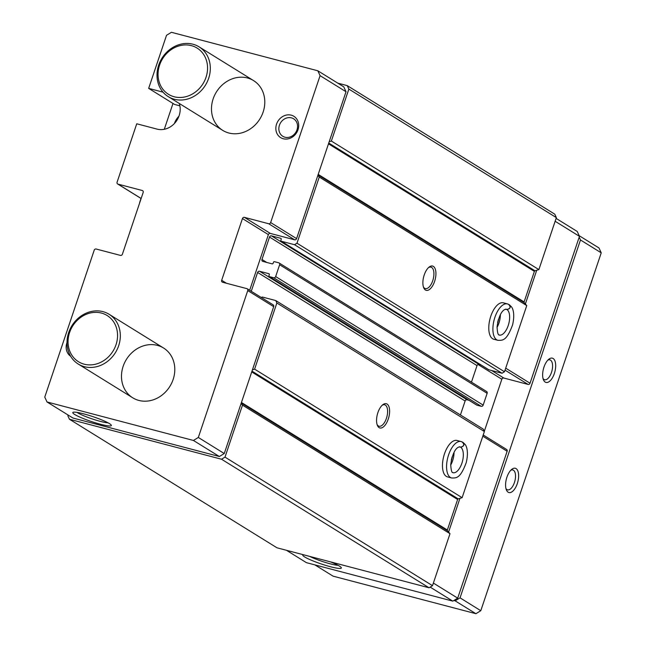 <?xml version="1.0" encoding="UTF-8"?>
<svg xmlns="http://www.w3.org/2000/svg" width="646" height="646" viewBox="0 0 646 646"><rect width="100%" height="100%" fill="white"/><g stroke="black" fill="none" stroke-linecap="round" stroke-linejoin="round"><path stroke-width="0.97" d="M163.026 92.16L148.661 88.381L174.598 104.45L179.887 105.839M148.661 88.381L166.531 35.296L171.424 32.3L317.832 70.785L320.085 75.663L270.65 222.547A1.672 1.462 121.8 0 1 268.696 223.742L244.414 217.355A1.672 1.462 121.8 0 0 242.452 218.558L221.675 280.299A1.672 1.462 121.8 0 0 222.571 282.245L246.853 288.633A1.672 1.462 121.8 0 1 247.757 290.579L198.322 437.463L193.429 440.459L47.013 401.965L44.768 397.096L94.203 250.212A1.672 1.462 121.8 0 1 96.157 249.017L120.439 255.396A1.672 1.462 121.8 0 0 122.401 254.201L143.178 192.46A1.672 1.462 121.8 0 0 142.281 190.513L117.992 184.126A1.672 1.462 121.8 0 1 117.096 182.18L136.75 123.782L157.107 129.127A18.823 16.449 121.8 0 0 175.05 122.805A18.823 16.449 121.8 0 0 179.257 103.449M228.87 133.011A29.28 25.582 121.8 0 1 222.717 130.371A29.28 25.582 121.8 0 1 216.386 92.015A29.28 25.582 121.8 0 1 253.555 80.597A29.28 25.582 121.8 0 1 261.711 115.594A29.28 25.582 121.8 0 1 228.87 133.011M70.632 356.237A12.549 10.966 121.8 0 1 67.014 342.574M283.303 138.761A12.549 10.966 121.8 0 1 279.976 118.622A12.549 10.966 121.8 0 1 298.533 123.499A12.549 10.966 121.8 0 1 283.303 138.761M138.874 400.431A29.28 25.582 121.8 0 1 132.721 397.791A29.28 25.582 121.8 0 1 126.39 359.434A29.28 25.582 121.8 0 1 163.559 348.016A29.28 25.582 121.8 0 1 171.715 383.013A29.28 25.582 121.8 0 1 138.874 400.431M424.22 274.978A12.549 5.895 104.7 0 0 423.671 287.672A12.549 5.895 104.7 0 0 431.649 287.244A12.549 5.895 104.7 0 0 435.808 271.409A12.549 5.895 104.7 0 0 429.073 267.121A12.549 5.895 104.7 0 0 424.22 274.978M423.396 286.889A11.087 5.208 104.7 0 0 425.334 288.584A11.087 5.208 104.7 0 0 433.191 279.185A11.087 5.208 104.7 0 0 430.971 267.145A11.087 5.208 104.7 0 0 428.451 267.67M377.894 412.616A12.549 5.895 104.7 0 0 377.353 425.31A12.549 5.895 104.7 0 0 385.323 424.882A12.549 5.895 104.7 0 0 389.49 409.055A12.549 5.895 104.7 0 0 382.755 404.759A12.549 5.895 104.7 0 0 377.894 412.616M377.078 424.527A11.087 5.208 104.7 0 0 379.016 426.223A11.087 5.208 104.7 0 0 386.873 416.832A11.087 5.208 104.7 0 0 384.653 404.784A11.087 5.208 104.7 0 0 382.125 405.308M318.01 174.961L524.237 302.708L526.756 305.598L504.494 371.757L502.047 373.251L488.836 369.778A0.84 0.735 121.8 0 1 488.513 369.585M480.939 364.925L478.985 364.409A1.672 1.462 121.8 0 0 477.023 365.604L471.459 382.133M486.236 391.355A1.672 1.462 121.8 0 1 487.141 393.309L483.168 405.107A1.672 1.462 121.8 0 1 481.205 406.302L476.926 405.171A0.84 0.735 121.8 0 1 476.603 404.977M469.028 400.318L467.074 399.801A1.672 1.462 121.8 0 0 465.112 400.996L460.42 414.95M261.557 297.669A0.84 0.735 121.8 0 1 262.534 297.079L275.745 300.551L483.256 429.097L484.379 431.536L462.116 497.686L458.216 498.89A0.84 0.735 121.8 0 0 457.626 499.479L447.347 530.027A0.84 0.735 121.8 0 0 447.468 530.802L449.996 533.693L432.505 585.664L429.049 587.779L276.973 547.8L69.461 419.254L67.87 415.814L68.129 415.047M249.655 290.296L268.389 234.627A1.672 1.462 121.8 0 1 270.351 233.424L294.633 239.811A1.672 1.462 121.8 0 0 296.587 238.608L317.848 175.446L319.253 177.052L296.982 243.211L294.536 244.705L281.325 241.233A0.84 0.735 121.8 0 1 280.873 240.264L281.204 239.278A0.84 0.735 121.8 0 0 280.76 238.301L271.473 235.863L478.985 364.409M272.798 304.694A1.672 1.462 121.8 0 1 273.694 306.648L241.087 403.54L242.492 405.147L225.002 457.118L221.538 459.233L69.461 419.254M275.745 300.551L276.868 302.99L254.605 369.141L252.441 369.811M271.473 235.863A1.672 1.462 121.8 0 0 269.511 237.058L261.969 259.474A1.672 1.462 121.8 0 0 262.874 261.42L272.152 263.867A0.84 0.735 121.8 0 0 273.137 263.269L273.468 262.284A0.84 0.735 121.8 0 1 274.445 261.687L278.733 262.809A1.672 1.462 121.8 0 1 279.629 264.755L275.656 276.561A1.672 1.462 121.8 0 1 273.702 277.756L269.414 276.625A0.84 0.735 121.8 0 1 268.962 275.656L269.293 274.671A0.84 0.735 121.8 0 0 268.849 273.694L259.563 271.255A1.672 1.462 121.8 0 0 257.601 272.45L251.262 291.289M174.404 123.523A17.151 14.987 121.8 0 1 178.942 116.199M139.633 202.981A1.672 1.462 121.8 0 1 139.73 202.295L141.022 198.459M164.294 129.289L172.991 103.457M47.013 401.965L72.958 418.035L219.365 456.52L224.259 453.532L241.087 403.54M317.832 70.785L343.777 86.855L346.022 91.732L317.848 175.446M337.769 83.14L347.265 85.635L348.856 89.083L331.366 141.054L329.202 141.716M347.265 85.635L554.777 214.181L556.367 217.629L538.877 269.6L534.977 270.795A0.84 0.735 121.8 0 0 534.387 271.385L524.108 301.94A0.84 0.735 121.8 0 0 524.237 302.708M348.856 89.083L556.367 217.629M331.366 141.054L538.877 269.6M319.253 177.052L526.756 305.598M505.576 309.176L506.9 309.523C510.445 308.594 510.986 306.874 508.539 304.363A18.823 8.842 104.7 0 0 507.465 303.919L503.363 302.837A18.823 8.842 104.7 0 0 490.79 316.217A18.823 8.842 104.7 0 0 493.794 339.247L497.896 340.321C502.693 340.385 506.577 341.08 512.593 324.873C515.193 313.601 512.658 308.053 511.374 306.745L509.347 304.759M296.982 243.211L504.494 371.757M294.536 244.705L502.047 373.251M276.868 302.99L484.379 431.536M459.249 446.814L460.582 447.169C464.119 446.233 464.668 444.513 462.221 442.009A18.823 8.842 104.7 0 0 461.147 441.557L457.037 440.483A18.823 8.842 104.7 0 0 444.472 453.863A18.823 8.842 104.7 0 0 447.468 476.885L451.578 477.967C456.375 478.024 460.259 478.726 466.267 462.512C468.875 451.239 466.339 445.692 465.055 444.383L463.02 442.397M254.605 369.141L462.116 497.686M242.492 405.147L449.996 533.693M225.002 457.118L432.505 585.664M221.538 459.233L429.049 587.779M346.022 91.732L320.085 75.663M224.259 453.532L198.322 437.463M219.365 456.52L193.429 440.459M83.657 413.844A20.341 2.56 -161.4 0 0 73.046 412.31A20.341 2.56 -161.4 0 0 91.248 421.475A20.341 2.56 -161.4 0 0 111.298 425.181A20.341 2.56 -161.4 0 0 83.657 413.844M536.705 270.262L525.36 303.991M556.109 218.388L577.225 231.47L579.47 236.347L530.035 383.223A1.672 1.462 121.8 0 1 528.081 384.427L503.799 378.039A1.672 1.462 121.8 0 0 501.837 379.234L484.298 431.358M555.14 221.271L579.47 236.347M506.246 449.309A1.672 1.462 121.8 0 1 507.142 451.263L457.707 598.148L452.814 601.135L306.406 562.65L286.469 550.303M459.944 498.357L448.59 532.086M433.377 583.072L457.707 598.148M430.155 587.101L452.814 601.135M303.232 554.704A20.341 2.56 -161.4 0 0 303.039 554.777A20.341 2.56 -161.4 0 0 321.24 563.95A20.341 2.56 -161.4 0 0 341.29 567.656A20.341 2.56 -161.4 0 0 330.413 561.85M309.692 556.408A17.91 2.253 -161.4 0 0 338.108 565.331M76.979 412.382A17.91 2.253 -161.4 0 0 92.12 418.907A17.91 2.253 -161.4 0 0 108.116 422.855M284.951 137.21A10.279 8.987 121.8 0 1 282.795 136.282A10.279 8.987 121.8 0 1 280.566 122.813A10.279 8.987 121.8 0 1 293.623 118.799A10.279 8.987 121.8 0 1 296.49 131.09A10.279 8.987 121.8 0 1 284.951 137.21M579.171 235.693L598.987 247.967L601.232 252.836L480.794 610.704L475.9 613.7L333.061 576.151L314.852 564.87M579.187 237.179L580.479 239.981L601.232 252.836M508.136 492.195A12.549 5.895 104.7 0 0 518.35 479.348A12.549 5.895 104.7 0 0 511.777 469.327A12.549 5.895 104.7 0 0 506.375 489.878A12.549 5.895 104.7 0 0 508.136 492.195M545.2 382.085A12.549 5.895 104.7 0 0 555.407 369.237A12.549 5.895 104.7 0 0 548.834 359.216A12.549 5.895 104.7 0 0 543.431 379.767A12.549 5.895 104.7 0 0 545.2 382.085M580.479 239.981L460.041 597.849L480.794 610.704M460.041 597.849L455.147 600.845L475.9 613.7M455.147 600.845L453.855 600.505M192.928 44.211A29.28 25.582 -58.2 0 0 160.095 61.636A29.28 25.582 -58.2 0 0 168.251 96.634A29.28 25.582 -58.2 0 0 205.412 85.215A29.28 25.582 -58.2 0 0 199.081 46.851A29.28 25.582 -58.2 0 0 192.928 44.211M191.402 45.64A27.189 23.757 -58.2 0 0 158.399 78.699A27.189 23.757 -58.2 0 0 198.605 89.269A27.189 23.757 -58.2 0 0 191.402 45.64M102.932 311.63A29.28 25.582 -58.2 0 0 70.099 329.048A29.28 25.582 -58.2 0 0 78.255 364.053A29.28 25.582 -58.2 0 0 115.416 352.635A29.28 25.582 -58.2 0 0 109.085 314.271A29.28 25.582 -58.2 0 0 102.932 311.63M101.406 313.06A27.189 23.757 -58.2 0 0 68.403 346.119A27.189 23.757 -58.2 0 0 108.609 356.689A27.189 23.757 -58.2 0 0 101.406 313.06M543.028 378.491A10.279 4.829 104.7 0 0 543.98 379.444A10.279 4.829 104.7 0 0 544.618 379.727A10.279 4.829 104.7 0 0 551.902 371.006A10.279 4.829 104.7 0 0 549.851 359.838A10.279 4.829 104.7 0 0 547.856 360.121M505.971 488.602A10.279 4.829 104.7 0 0 506.924 489.563A10.279 4.829 104.7 0 0 507.562 489.838A10.279 4.829 104.7 0 0 514.846 481.125A10.279 4.829 104.7 0 0 512.787 469.949A10.279 4.829 104.7 0 0 510.8 470.24M459.225 446.822L460.614 447.185C464.208 446.289 464.805 444.601 462.415 442.122M505.543 309.184L506.932 309.547C510.526 308.643 511.131 306.955 508.733 304.484M328.749 143.049L534.977 270.795M328.483 143.832L534.387 271.385M318.203 174.388L524.108 301.94M281.325 241.233L488.836 369.778M269.511 237.058L477.023 365.604M261.969 259.474L266.774 262.454M279.629 264.755L487.141 393.309M275.656 276.561L483.168 405.107M273.702 277.756L481.205 406.302M269.414 276.625L476.926 405.171M259.563 271.255L467.074 399.801M257.601 272.45L465.112 400.996M251.988 371.143L458.216 498.89M251.722 371.926L457.626 499.479M241.442 402.482L447.347 530.027M241.249 403.056L447.468 530.802M296.587 238.608L270.65 222.547M294.633 239.811L268.696 223.742M270.351 233.424L244.414 217.355M268.389 234.627L242.452 218.558M226.48 283.271L221.675 280.299M273.694 306.648L247.757 290.579M142.919 190.909L142.281 190.513M141.151 198.475L117.992 184.126M505.705 368.155L530.035 383.223M505.035 370.15L528.081 384.427M491.663 370.521L503.799 378.039M478.032 364.489L501.837 379.234M482.812 436.187L507.142 451.263M462.746 442.227L461.147 441.557A18.823 8.842 104.7 0 0 447.807 457.513A18.823 8.842 104.7 0 0 451.578 477.967M450.706 465.063A13.388 6.29 104.7 0 0 454.041 452.362M460.582 447.169A13.388 6.29 104.7 0 0 459.766 446.814L458.159 447.298C454.647 449.382 452.168 455.131 450.722 464.547C451.336 475.068 453.161 471.927 452.959 472.71A13.388 6.29 104.7 0 0 462.181 462.302A13.388 6.29 104.7 0 0 460.614 447.185M509.072 304.581L507.465 303.919A18.823 8.842 104.7 0 0 494.133 319.875A18.823 8.842 104.7 0 0 497.896 340.321M497.024 327.425A13.388 6.29 104.7 0 0 500.367 314.723M506.9 309.523A13.388 6.29 104.7 0 0 506.084 309.176L504.478 309.66C500.965 311.743 498.486 317.493 497.049 326.908C497.654 337.422 499.487 334.281 499.277 335.064A13.388 6.29 104.7 0 0 508.499 324.663A13.388 6.29 104.7 0 0 506.932 309.547M281.147 241.16L488.659 369.706M279.08 262.962L486.591 391.508M269.237 276.553L476.748 405.099M273.145 304.847L247.208 288.778M141.135 198.524L117.645 183.973M483.216 434.984L506.593 449.463M253.555 80.597L199.081 46.851M222.717 130.371L168.251 96.634M163.559 348.016L109.085 314.271M132.721 397.791L78.255 364.053M451.288 460.186L452.152 456.9M497.606 322.54L498.47 319.261"/></g></svg>
